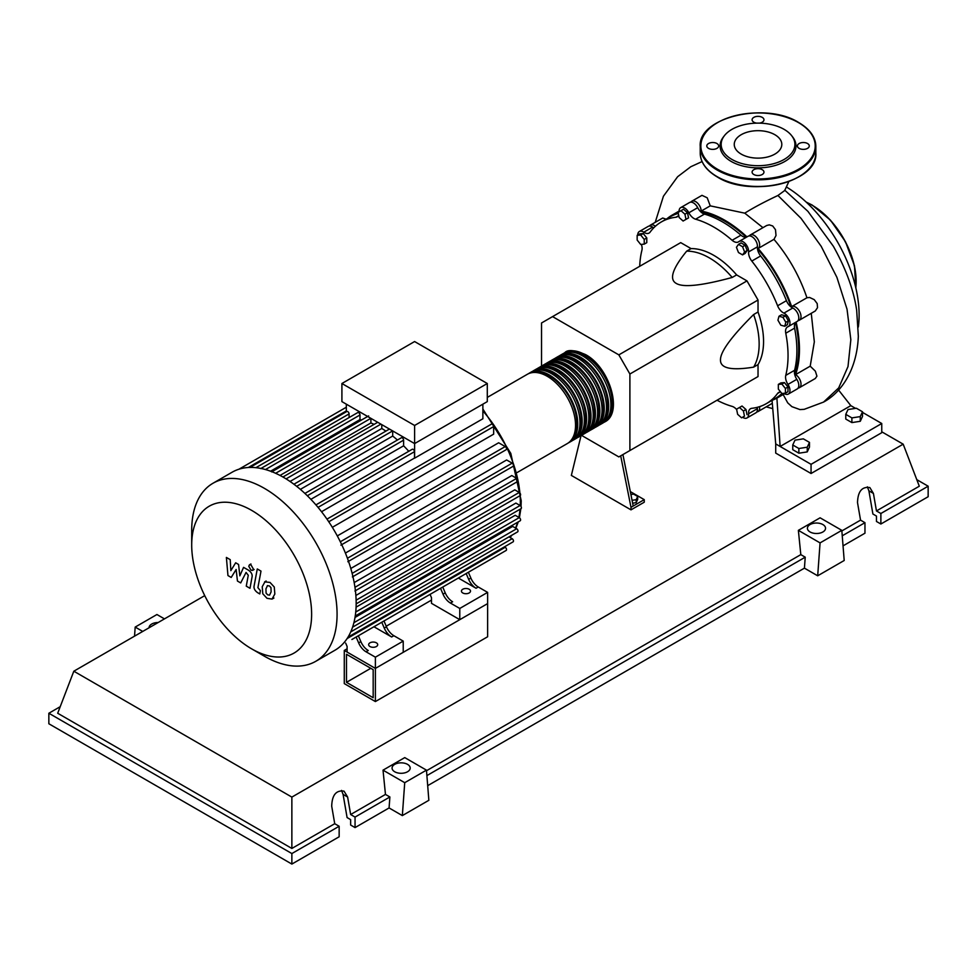 <?xml version="1.0" encoding="UTF-8"?>
<svg xmlns="http://www.w3.org/2000/svg" width="977" height="977" viewBox="0 0 977 977"><rect width="100%" height="100%" fill="white"/><g stroke="black" fill="none" stroke-linecap="round" stroke-linejoin="round"><path stroke-width="1.47" d="M346.481 682.325L346.481 654.272L373.177 669.672L373.177 697.737L346.481 682.325L370.784 668.305M344.283 683.607L344.283 650.438L375.388 668.402L375.388 701.559L344.283 683.607M431.504 600.086L386.22 626.22M347.104 648.813L344.283 650.438M375.388 701.559L487.621 636.772L487.621 603.603L375.388 668.402L347.104 652.074L347.104 646.456L345.675 643.098M794.667 374.325A104.307 60.22 -120 0 0 798.649 348.984A104.307 60.22 -120 0 0 795.498 322.544M791.065 306.973A104.307 60.22 -120 0 0 757.48 248.817M746.22 237.191A104.307 60.22 -120 0 0 700.961 212.033M630.91 494.521L633.597 494.106L637.676 496.463L636.186 499.687L632.07 500.322M636.186 499.687L636.186 502.642L637.676 499.43L637.676 496.463M636.186 502.642L632.644 503.192M620.7 455.856L630.995 507.307L644.258 499.65L630.324 491.602M630.995 507.307L630.995 509.86L644.258 502.202L644.258 499.65M630.995 509.86L571.35 475.42L581.046 435.62M633.206 506.025L622.911 454.574M581.474 435.339L618.844 456.918L629.896 450.544L629.896 374.008L618.844 354.871L746.99 280.9L758.03 300.024L758.03 311.993L753.621 314.545C731.333 336.711 720.281 351.842 720.476 359.976C720.281 368.329 731.333 370.723 753.621 367.144L758.03 364.592L758.03 376.56L746.99 382.935M629.896 374.008L758.03 300.024M629.896 450.544L758.03 376.56M618.844 354.871L552.567 316.609L541.527 322.984L541.527 366.155M552.567 316.609L680.713 242.626L691.081 248.61L686.66 251.162C672.42 268.675 668.964 279.434 676.292 283.44C683.241 287.678 701.877 285.687 732.2 277.456L736.621 274.916L746.99 280.9M691.081 248.61A70.295 40.582 60 0 1 736.621 274.916M732.2 277.456A70.295 40.582 -120 0 0 686.66 251.162M753.621 367.144A70.295 40.582 -120 0 0 753.621 314.545M758.03 311.993A70.295 40.582 60 0 1 758.03 364.592M785.826 322.312L784.763 326.257L780.818 325.194L777.936 320.2L778.987 316.255L782.931 317.317L785.826 322.312L788.378 320.835L787.328 324.779L784.763 326.257M782.931 317.317L785.496 315.827L781.551 314.777L778.987 316.255M785.496 315.827L788.378 320.835M742.569 246.729L744.608 251.993L742.569 254.887L738.49 252.53L736.438 247.279L738.49 244.372L742.569 246.729L745.133 245.251L747.173 250.503L744.608 251.993M747.173 250.503L745.133 253.409L742.569 254.887M745.133 245.251L741.042 242.894L738.49 244.372M680.993 210.702L684.926 214.207L685.988 219.361L683.106 221.034L679.162 217.529L678.099 212.375L683.546 209.225L687.49 212.717L684.926 214.207M687.49 212.717L688.553 217.883L685.988 219.361M688.553 217.883L685.659 219.556M637.163 235.347L640.692 235.03L644.234 239.426L644.234 244.14L640.692 244.458L637.163 240.061L637.163 235.347L639.715 233.869L643.257 233.552L640.692 235.03M643.257 233.552L646.786 237.948L644.234 239.426M646.786 237.948L646.786 242.662L644.234 244.14M741.58 417.826L737.635 414.321L736.585 409.168L739.467 407.494L743.412 410.987L744.474 416.153L741.58 417.826M743.412 410.987L745.976 409.51L742.032 406.017L739.467 407.494M745.976 409.51L747.026 414.675M785.41 393.181L781.881 393.499L778.339 389.102L778.339 384.388L781.881 384.071L785.41 388.467L785.41 393.181L787.975 391.704L787.975 386.99L785.41 388.467M781.881 384.071L784.446 382.593L780.904 382.911L778.339 384.388M784.446 382.593L787.975 386.99M736.658 409.558A9.379 5.41 -120 0 0 732.103 406.371A104.93 60.586 60 0 1 717.045 400.228M679.113 211.789A7.816 4.506 60 0 1 680.7 207.625A7.816 4.506 60 0 1 688.858 212.778A9.379 5.41 -120 0 0 695.6 219.202A104.93 60.586 60 0 1 732.103 240.281A9.379 5.41 -120 0 0 738.417 241.917A9.379 5.41 -120 0 0 738.832 241.624A7.816 4.506 60 0 1 739.186 241.392A7.816 4.506 60 0 1 745.439 243.737A7.816 4.506 60 0 1 748.59 251.919A9.379 5.41 -120 0 0 751.802 261.067A104.93 60.586 60 0 1 777.607 305.777A9.379 5.41 -120 0 0 783.92 313.128A7.816 4.506 60 0 1 789.44 319.943A7.816 4.506 60 0 1 788.341 326.538A7.816 4.506 60 0 1 787.963 326.721A9.379 5.41 -120 0 0 787.511 326.941A9.379 5.41 -120 0 0 785.764 333.23L794.606 328.125A9.379 5.41 60 0 1 795.791 322.239M785.764 333.23A104.93 60.586 60 0 1 785.764 375.376A9.379 5.41 -120 0 0 787.963 384.425A7.816 4.506 60 0 1 788.341 394.073A7.816 4.506 60 0 1 783.92 393.352A9.379 5.41 -120 0 0 783.872 393.316M794.606 328.125A104.93 60.586 60 0 1 794.606 370.283L785.764 375.376M787.963 384.425L796.805 379.32A9.379 5.41 60 0 1 794.606 370.283M751.802 261.067L760.631 255.962A9.379 5.41 60 0 1 757.419 246.827L748.59 251.919M760.631 255.962A104.93 60.586 60 0 1 786.448 300.672L777.607 305.777M783.92 313.128L792.762 308.024A9.379 5.41 60 0 1 786.448 300.672M695.6 219.202L704.429 214.097A9.379 5.41 60 0 1 697.7 207.674L688.858 212.778M704.429 214.097A104.93 60.586 60 0 1 740.932 235.176L732.103 240.281M746.623 237.093A9.379 5.41 60 0 1 740.932 235.176M653.784 227.8A9.379 5.41 60 0 1 652.612 227.104L643.77 232.208A9.379 5.41 -120 0 0 649.082 233.063A9.379 5.41 -120 0 0 650.084 232.147A104.93 60.586 60 0 1 661.38 221.913A104.93 60.586 60 0 1 675.901 217.248A9.379 5.41 -120 0 0 677.195 216.833A9.379 5.41 -120 0 0 678.661 215.111M661.38 221.913L670.222 216.809A104.93 60.586 60 0 1 678.307 213.389M639.715 266.294A104.93 60.586 60 0 1 641.926 250.185A9.379 5.41 -120 0 0 641.364 244.397M780.733 392.082A9.379 5.41 -120 0 0 778.62 392.498A9.379 5.41 -120 0 0 777.607 393.413A104.93 60.586 60 0 1 766.31 403.66A104.93 60.586 60 0 1 751.802 408.313A9.379 5.41 -120 0 0 750.495 408.728A9.379 5.41 -120 0 0 748.59 413.76A7.816 4.506 60 0 1 746.99 417.948A7.816 4.506 60 0 1 742.581 417.24M781.905 393.499A104.93 60.586 60 0 1 775.152 398.555L766.31 403.66M748.59 413.76L757.419 408.655A9.379 5.41 60 0 1 757.419 407.287M637.737 235.017A7.816 4.506 60 0 1 639.349 231.5L648.191 226.395A7.816 4.506 60 0 1 652.612 227.104M680.7 207.625L689.542 202.52A7.816 4.506 60 0 1 697.7 207.674M747.674 236.532A7.816 4.506 60 0 1 748.016 236.287A7.816 4.506 60 0 1 754.281 238.632A7.816 4.506 60 0 1 757.419 246.827M792.762 308.024A7.816 4.506 60 0 1 798.27 314.85A7.816 4.506 60 0 1 797.183 321.433L788.341 326.538M796.805 379.32A7.816 4.506 60 0 1 797.183 388.968L788.341 394.073M757.419 408.655A7.816 4.506 60 0 1 755.832 412.844L746.99 417.948M639.349 231.5A7.816 4.506 60 0 1 643.77 232.208M563.753 353.332A39.996 23.094 60 0 1 564.828 352.636A39.996 23.094 60 0 1 584.82 354.614A39.996 23.094 60 0 1 610.955 389.86A39.996 23.094 60 0 1 604.824 421.905A39.996 23.094 60 0 1 603.688 422.491M517.297 472.441L567.258 443.595A39.996 23.094 -120 0 0 573.389 411.549A39.996 23.094 -120 0 0 547.267 376.304A39.996 23.094 -120 0 0 527.275 374.325L487.291 397.407M570.434 352.05A38.738 22.373 60 0 1 584.82 355.64A38.738 22.373 60 0 1 608.744 385.671A38.738 22.373 60 0 1 608.134 417.35M528.41 373.739A39.996 23.094 60 0 1 529.485 373.043A39.996 23.094 60 0 1 549.477 375.034A39.996 23.094 60 0 1 575.6 410.267A39.996 23.094 60 0 1 569.469 442.312A39.996 23.094 60 0 1 568.333 442.899M569.469 442.312L571.679 441.042A39.996 23.094 -120 0 0 577.81 408.997A39.996 23.094 -120 0 0 551.687 373.751A39.996 23.094 -120 0 0 531.696 371.773L529.485 373.043M532.819 371.187A39.996 23.094 60 0 1 533.894 370.503A39.996 23.094 60 0 1 553.898 372.481A39.996 23.094 60 0 1 580.02 407.714A39.996 23.094 60 0 1 573.89 439.772A39.996 23.094 60 0 1 572.754 440.346M573.89 439.772L576.1 438.49A39.996 23.094 -120 0 0 582.231 406.444A39.996 23.094 -120 0 0 556.108 371.199A39.996 23.094 -120 0 0 536.104 369.221L533.894 370.503M537.24 368.634A39.996 23.094 60 0 1 538.315 367.95A39.996 23.094 60 0 1 558.319 369.929A39.996 23.094 60 0 1 584.441 405.174A39.996 23.094 60 0 1 578.311 437.22A39.996 23.094 60 0 1 577.175 437.806M578.311 437.22L580.521 435.937A39.996 23.094 -120 0 0 586.652 403.892A39.996 23.094 -120 0 0 560.517 368.647A39.996 23.094 -120 0 0 540.525 366.668L538.315 367.95M541.661 366.082A39.996 23.094 60 0 1 542.736 365.398A39.996 23.094 60 0 1 562.728 367.376A39.996 23.094 60 0 1 588.862 402.622A39.996 23.094 60 0 1 582.732 434.667A39.996 23.094 60 0 1 581.596 435.253M582.732 434.667L584.942 433.385A39.996 23.094 -120 0 0 591.073 401.339A39.996 23.094 -120 0 0 564.938 366.094A39.996 23.094 -120 0 0 544.946 364.116L542.736 365.398M546.082 363.529A39.996 23.094 60 0 1 547.157 362.846A39.996 23.094 60 0 1 567.148 364.824A39.996 23.094 60 0 1 593.283 400.069A39.996 23.094 60 0 1 587.153 432.115A39.996 23.094 60 0 1 586.017 432.701M587.153 432.115L589.351 430.833A39.996 23.094 -120 0 0 595.481 398.787A39.996 23.094 -120 0 0 569.359 363.554A39.996 23.094 -120 0 0 549.367 361.563L547.157 362.846M550.503 360.989A39.996 23.094 60 0 1 551.578 360.293A39.996 23.094 60 0 1 571.569 362.272A39.996 23.094 60 0 1 597.692 397.517A39.996 23.094 60 0 1 591.561 429.562A39.996 23.094 60 0 1 590.426 430.149M591.561 429.562L593.772 428.292A39.996 23.094 -120 0 0 599.902 396.235A39.996 23.094 -120 0 0 573.78 361.002A39.996 23.094 -120 0 0 553.788 359.023L551.578 360.293M554.924 358.437A39.996 23.094 60 0 1 555.986 357.741A39.996 23.094 60 0 1 575.99 359.719A39.996 23.094 60 0 1 602.113 394.964A39.996 23.094 60 0 1 595.982 427.01A39.996 23.094 60 0 1 594.846 427.596M595.982 427.01L598.193 425.74A39.996 23.094 -120 0 0 604.323 393.694A39.996 23.094 -120 0 0 578.201 358.449A39.996 23.094 -120 0 0 558.197 356.471L555.986 357.741M559.332 355.884A39.996 23.094 60 0 1 560.407 355.188A39.996 23.094 60 0 1 580.411 357.167A39.996 23.094 60 0 1 606.534 392.412A39.996 23.094 60 0 1 600.403 424.458A39.996 23.094 60 0 1 599.267 425.044M600.403 424.458L602.614 423.188A39.996 23.094 -120 0 0 608.744 391.142A39.996 23.094 -120 0 0 582.622 355.897A39.996 23.094 -120 0 0 562.618 353.918L560.407 355.188M566.025 354.602A38.738 22.373 60 0 1 580.411 358.193A38.738 22.373 60 0 1 604.336 388.223A38.738 22.373 60 0 1 603.725 419.902M561.604 357.155A38.738 22.373 60 0 1 575.99 360.745A38.738 22.373 60 0 1 599.915 390.776A38.738 22.373 60 0 1 599.304 422.455M557.183 359.707A38.738 22.373 60 0 1 571.569 363.297A38.738 22.373 60 0 1 595.494 393.328A38.738 22.373 60 0 1 594.883 424.995M552.762 362.247A38.738 22.373 60 0 1 567.148 365.85A38.738 22.373 60 0 1 591.073 395.88A38.738 22.373 60 0 1 590.462 427.547M548.341 364.8A38.738 22.373 60 0 1 562.728 368.39A38.738 22.373 60 0 1 586.652 398.433A38.738 22.373 60 0 1 586.041 430.1M543.933 367.352A38.738 22.373 60 0 1 558.319 370.942A38.738 22.373 60 0 1 582.243 400.985A38.738 22.373 60 0 1 581.633 432.652M539.512 369.904A38.738 22.373 60 0 1 553.898 373.495A38.738 22.373 60 0 1 577.822 403.525A38.738 22.373 60 0 1 577.212 435.205M535.091 372.457A38.738 22.373 60 0 1 549.477 376.047A38.738 22.373 60 0 1 573.401 406.078A38.738 22.373 60 0 1 572.791 437.757M369.965 646.53A4.531 2.613 180 0 1 368.647 644.673A4.531 2.613 180 0 1 371.443 642.255A4.531 2.613 180 0 1 376.377 642.829A4.531 2.613 180 0 1 377.708 644.673A4.531 2.613 180 0 1 374.912 647.092A4.531 2.613 180 0 1 369.965 646.53M462.756 592.954A4.531 2.613 180 0 1 461.437 591.109A4.531 2.613 180 0 1 464.234 588.691A4.531 2.613 180 0 1 469.168 589.253A4.531 2.613 180 0 1 470.499 591.109A4.531 2.613 180 0 1 467.702 593.515A4.531 2.613 180 0 1 462.756 592.954M264.388 656.202L251.663 648.862A84.791 48.96 -120 0 0 311.626 614.24A84.791 48.96 -120 0 0 251.663 510.385A84.791 48.96 -120 0 0 191.7 545.007A84.791 48.96 -120 0 0 251.663 648.862L264.388 656.202A102.793 59.353 -120 0 0 315.791 661.295A102.793 59.353 -120 0 0 331.545 578.934A102.793 59.353 -120 0 0 264.388 488.341A102.793 59.353 -120 0 0 212.998 483.249A102.793 59.353 -120 0 0 191.7 530.316L191.7 545.007M315.791 661.295L334.879 650.279A102.793 59.353 -120 0 0 341.01 645.76A102.793 59.353 -120 0 0 348.081 637.028A102.793 59.353 -120 0 0 352.685 626.855A102.793 59.353 -120 0 0 355.31 615.547A102.793 59.353 -120 0 0 356.165 603.224A102.793 59.353 -120 0 0 355.31 589.9A102.793 59.353 -120 0 0 352.685 575.563A102.793 59.353 -120 0 0 348.081 560.077A102.793 59.353 -120 0 0 341.01 543.175A102.793 59.353 -120 0 0 327.893 520.472A102.793 59.353 -120 0 0 316.792 505.891A102.793 59.353 -120 0 0 305.691 494.167A102.793 59.353 -120 0 0 294.578 484.726A102.793 59.353 -120 0 0 283.477 477.326A102.793 59.353 -120 0 0 272.375 471.903A102.793 59.353 -120 0 0 261.262 468.52A102.793 59.353 -120 0 0 250.161 467.421A102.793 59.353 -120 0 0 239.06 469.18A102.793 59.353 -120 0 0 232.086 472.233L212.998 483.249M482.87 404.173L482.87 418.767L414.602 458.176A94.977 54.834 -120 0 0 414.504 458.054L321.531 511.728M328.773 521.767L493.666 426.57L493.666 434.154L332.327 527.311M337.297 535.921L498.649 442.776L505.219 446.562A1.881 1.087 60 0 1 506.44 448.223A1.881 1.087 60 0 1 506.147 449.725L340.9 545.129M345.406 553.055L506.636 459.972L512.156 463.159A1.881 1.087 60 0 1 513.377 464.82A1.881 1.087 60 0 1 513.096 466.322L347.836 561.726M350.804 568.48L511.789 475.543L516.674 478.364A1.881 1.087 60 0 1 517.908 480.012A1.881 1.087 60 0 1 517.615 481.514L352.367 576.931M354.175 582.573L514.769 489.856L519.251 492.445A1.881 1.087 60 0 1 520.485 494.093A1.881 1.087 60 0 1 520.191 495.595L354.932 591M355.86 595.469L515.88 503.082L520.094 505.512A1.881 1.087 -120 0 1 521.315 507.173A1.881 1.087 -120 0 1 521.034 508.675L356.165 603.859M356.08 607.157L515.209 515.282L519.251 517.627A1.881 1.087 -120 0 1 520.485 519.275A1.881 1.087 -120 0 1 520.191 520.778L355.237 616.011M355.005 617.464L512.693 526.42L516.674 528.728A1.881 1.087 -120 0 1 517.908 530.377A1.881 1.087 -120 0 1 517.615 531.879L352.587 627.161M414.602 425.471L341.913 383.509L341.913 401.62L414.602 443.582L487.291 401.62L487.291 383.509L414.602 425.471L414.602 458.176M341.913 383.509L414.602 341.547L487.291 383.509M346.334 411.805L346.334 404.173M349.082 417.582L349.082 413.906A1.881 1.087 -120 0 0 348.264 412.025A1.881 1.087 -120 0 0 346.823 411.512L249.831 467.519M361.637 419.951A94.977 54.834 -120 0 0 359.988 419.573L359.988 414.981A1.881 1.087 -120 0 0 359.17 413.088A1.881 1.087 -120 0 0 357.716 412.587L260.737 468.581M374.093 424.372A94.977 54.834 -120 0 0 370.894 422.968L370.894 418.351M385.915 431.113A94.977 54.834 -120 0 0 381.787 428.488L381.787 424.641M397.431 440.016A94.977 54.834 -120 0 0 392.693 436.06L392.693 430.942M408.777 451.289A94.977 54.834 -120 0 0 403.599 445.805L403.599 440.151A1.881 1.087 -120 0 0 402.78 438.27A1.881 1.087 -120 0 0 401.339 437.769L304.909 493.434M414.504 458.054L414.504 451.679A1.881 1.087 -120 0 0 413.686 449.786A1.881 1.087 -120 0 0 412.233 449.286L315.925 504.889M403.599 445.805L310.881 499.332M392.693 436.06L300.366 489.367M381.787 428.488L290.047 481.453M370.894 422.968L280.033 475.433M359.988 419.573L270.568 471.207M358.632 642.878A12.493 7.218 -120 0 0 366.033 651.781L368.244 650.499A12.493 7.218 60 0 1 360.843 641.596L358.632 642.878L356.141 637.041M377.525 624.706A1.881 1.087 -120 0 1 377.513 624.706L358.351 635.771L360.843 641.596M386.465 626.807L384.254 628.077A12.493 7.218 -120 0 0 391.655 636.98L393.865 635.709A12.493 7.218 60 0 1 386.465 626.807L383.985 620.969L436.279 590.78A1.881 1.087 -120 0 0 436.292 590.767M393.865 635.709L403.22 641.107L375.388 657.179L366.033 651.781M391.655 636.98L373.959 626.758M443.021 594.15A12.493 7.218 -120 0 0 450.421 603.053L452.632 601.771A12.493 7.218 60 0 1 445.231 592.868L443.021 594.15L440.542 588.325M461.913 575.978A1.881 1.087 -120 0 0 461.926 575.978L442.752 587.043L445.231 592.868M384.254 628.077L381.775 622.251M351.891 639.508A1.881 1.087 -120 0 0 351.903 639.495L506.147 550.442A1.881 1.087 -120 0 0 506.44 548.94A1.881 1.087 -120 0 0 505.219 547.279L504.45 546.839M470.865 578.079L468.655 579.349A12.493 7.218 -120 0 0 476.055 588.252L478.266 586.982A12.493 7.218 60 0 1 470.865 578.079L468.374 572.253L493.287 557.867A1.881 1.087 60 0 0 493.3 557.867M478.266 586.982L487.621 592.38L459.776 608.451L450.421 603.053M476.055 588.252L458.347 578.03M468.655 579.349L466.176 573.523M487.621 592.38L487.621 603.603L459.776 619.674L431.504 603.346L431.504 597.741L430.063 594.37M347.983 637.175L513.096 541.856A1.881 1.087 -120 0 0 513.377 540.354A1.881 1.087 -120 0 0 512.156 538.706L508.98 536.861M493.666 426.57A1.881 1.087 -120 0 0 492.848 424.677A1.881 1.087 -120 0 0 491.407 424.177L326.965 519.117M459.776 619.674L459.776 608.451M403.22 641.107L403.22 652.331L375.388 668.402L375.388 657.179M267.503 585.602L265.939 588.875L266.098 593.161L267.686 594.834L269.554 595.152L271.118 591.854L270.959 587.604L269.347 585.907L267.319 585.699M265.036 581.669L262.227 586.725L262.776 593.76L267.026 598.327L272.021 599.084L274.842 594.004L274.268 587.006L269.994 582.414L264.633 581.865L266.123 581.01M272.021 599.084L273.914 598.034M257.281 568.956L254.142 585.76C253.58 588.301 254.753 590.621 257.672 592.721L259.784 593.943L260.395 590.658L257.904 587.665L260.993 571.105L257.281 568.956M251.028 570.202L252.628 570.36L253.287 568.895L251.028 564.987L249.44 564.828L248.781 566.294L251.028 570.202M231.207 577.444L236.141 569.481L237.448 581.046L240.696 582.927L246.057 572.424L248.268 575.258L246.265 586.151L249.99 588.301L252.029 577.138C252.579 574.598 251.407 572.278 248.488 570.189L243.566 567.356L239.841 575.844L238.571 564.474L235.665 562.789L230.841 570.653L230.23 559.662L226.383 557.44L227.959 575.563L231.207 577.444M786.485 187.022A105.455 60.879 60 0 1 859.113 315.021A105.455 60.879 60 0 1 858.331 327.014M845.777 414.358L848.012 409.534L856.377 408.239L862.508 411.769L860.261 416.605L851.895 417.9L845.777 414.358L845.777 419.06L851.895 422.589L851.895 417.9M860.261 416.605L860.261 421.295L862.508 416.471L862.508 411.769M860.261 421.295L851.895 422.589M792.75 444.975L794.997 440.138L803.35 438.856L809.481 442.386L807.234 447.21L798.868 448.504L792.75 444.975L792.75 449.664L798.868 453.206L798.868 448.504M807.234 447.21L807.234 451.911L809.481 447.075L809.481 442.386M807.234 451.911L798.868 453.206M759.544 406.664A7.816 4.506 60 0 1 758.042 411.561A7.816 4.506 60 0 1 756.772 411.928M783.652 393.34A105.455 60.879 60 0 1 777.619 397.724A105.455 60.879 60 0 1 772.16 400.289M811.264 313.299L814.329 341.865L810.202 366.167L815.368 371.175L816.931 376.169L815.282 378.514L799.394 387.686A7.816 4.506 60 0 1 798.124 388.052M810.202 366.167L795.583 374.606A7.816 4.506 60 0 1 800.603 381.494A7.816 4.506 60 0 1 799.394 387.686M796.121 322.056A105.455 60.879 60 0 1 795.583 374.606M667.218 218.543A105.455 60.879 60 0 1 672.176 215.087A105.455 60.879 60 0 1 678.172 212.327M690.8 202.166A7.816 4.506 60 0 1 691.753 201.25A7.816 4.506 60 0 1 697.725 203.289A7.816 4.506 60 0 1 701.181 211.081L710.242 205.854L744.767 213.157L762.952 227.665M701.181 211.081A105.455 60.879 60 0 1 746.953 236.898M749.286 235.921A7.816 4.506 60 0 1 750.226 235.005A7.816 4.506 60 0 1 758.005 239.463A7.816 4.506 60 0 1 758.115 248.5L773.967 239.341C788.61 256.707 799.601 276.186 806.941 297.765L791.651 306.595A7.816 4.506 60 0 1 799.43 311.199A7.816 4.506 60 0 1 799.394 320.163A7.816 4.506 60 0 1 798.124 320.529M758.115 248.5A105.455 60.879 60 0 1 791.651 306.595M806.941 297.765L809.591 297.46L814.244 299.646L817.212 303.615L817.505 307.682L815.282 310.979L799.394 320.163M750.226 235.005L766.713 225.492L769.302 224.857L772.709 225.98L775.482 229.68L776.019 235.506L773.967 239.341M691.753 201.25L701.987 195.339L707.201 197.794L710.242 205.854M649.449 226.041A7.816 4.506 60 0 1 650.401 225.125L662.711 218.018L666.106 219.178M650.401 225.125A7.816 4.506 60 0 1 655.396 226.261M788.842 181.563L784.678 190.564L777.936 195.485C764.38 201.885 753.316 207.771 744.767 213.157M783.151 394.537L787.718 402.854L791.895 406.664L799.955 409.583L804.218 409.326L823.562 402.084L838.706 387.881L847.999 366.57L850.833 339.703L847.035 309.22L836.898 277.321L821.181 246.302L801.042 218.359L777.936 195.485M838.547 389.994L850.82 405.638L780.122 446.465L775.714 443.912L772.062 400.338M862.508 412.379L881.755 423.505L811.057 464.319L780.122 446.465L776.898 398.127M850.82 405.638L855.547 408.362M881.755 423.505L881.755 432.689L811.057 473.503L775.714 453.096L775.714 443.912M811.057 473.503L811.057 464.319M724.372 135.718L723.395 137A37.956 21.909 0 0 0 731.199 161.437A37.956 21.909 0 0 0 779.561 163.989A37.956 21.909 0 0 0 792.677 137L791.688 135.718A36.87 21.286 180 0 1 778.938 161.95A36.87 21.286 180 0 1 731.968 159.459A36.87 21.286 180 0 1 724.372 135.718A36.87 21.286 180 0 1 784.104 129.355A36.87 21.286 180 0 1 791.688 135.718M759.276 123.139A5.935 3.432 0 0 0 763.965 119.792A5.935 3.432 0 0 0 762.231 117.362A5.935 3.432 0 0 0 755.758 116.617A5.935 3.432 0 0 0 752.095 119.792A5.935 3.432 0 0 0 753.841 122.21A5.935 3.432 0 0 0 756.796 123.139M799.137 148.37A5.935 3.432 0 0 0 805.61 149.115A5.935 3.432 0 0 0 809.274 145.939A5.935 3.432 0 0 0 807.539 143.521A5.935 3.432 0 0 0 801.067 142.776A5.935 3.432 0 0 0 797.403 145.939A5.935 3.432 0 0 0 799.137 148.37M753.841 174.517A5.935 3.432 0 0 0 760.301 175.262A5.935 3.432 0 0 0 763.965 172.099A5.935 3.432 0 0 0 762.231 169.68A5.935 3.432 0 0 0 755.758 168.936A5.935 3.432 0 0 0 752.095 172.099A5.935 3.432 0 0 0 753.841 174.517M708.533 148.37A5.935 3.432 0 0 0 715.005 149.115A5.935 3.432 0 0 0 718.669 145.939A5.935 3.432 0 0 0 716.923 143.521A5.935 3.432 0 0 0 710.462 142.776A5.935 3.432 0 0 0 706.798 145.939A5.935 3.432 0 0 0 708.533 148.37M741.225 154.122A23.778 13.727 0 0 0 767.128 157.089A23.778 13.727 0 0 0 781.808 144.413A23.778 13.727 0 0 0 774.846 134.704A23.778 13.727 0 0 0 748.932 131.724A23.778 13.727 0 0 0 734.252 144.413A23.778 13.727 0 0 0 741.225 154.122M149.054 627.784A9.062 5.227 180 0 1 149.054 627.759A9.062 5.227 180 0 1 158.152 622.52M810.067 531.964A9.062 5.227 180 0 1 807.417 528.264A9.062 5.227 180 0 1 813.011 523.428A9.062 5.227 180 0 1 822.89 524.564A9.062 5.227 180 0 1 825.541 528.264A9.062 5.227 180 0 1 819.947 533.1A9.062 5.227 180 0 1 810.067 531.964M394.72 771.769A9.062 5.227 180 0 1 392.07 768.069A9.062 5.227 180 0 1 397.663 763.232A9.062 5.227 180 0 1 407.543 764.368A9.062 5.227 180 0 1 410.193 768.069A9.062 5.227 180 0 1 404.6 772.892A9.062 5.227 180 0 1 394.72 771.769M339.153 826.261L291.867 853.556L48.85 713.247L48.85 723.762L291.867 864.071L339.153 836.776L339.153 826.261L334.732 823.709L331.704 806.196C332.058 795.009 336.161 789.99 344.038 791.15L347.617 797.012L350.645 814.525L355.054 817.077L355.054 827.592L350.645 825.04L350.645 819.63L347.091 817.578L343.086 794.399L341.535 790.417M334.732 823.709L291.867 848.451L57.692 713.247L73.825 671.211L204.743 595.628M48.85 713.247L60.208 706.689M843.041 545.862L864.963 533.198L864.963 522.683L860.542 520.13L857.513 502.618C857.867 491.431 861.97 486.412 869.848 487.572L873.426 493.434L876.454 510.947L880.875 513.499L880.875 524.014L876.454 521.462L876.454 516.051L872.901 514.012L868.895 490.82L867.344 486.851M817.688 575.795L820.069 542.894L841.808 530.34L844.201 560.493L817.688 575.795L804.425 568.15L427.694 785.655M402.341 815.6L404.722 782.687L426.46 770.145L428.854 800.297L402.341 815.6L389.078 807.942L355.054 827.592M291.867 864.071L291.867 853.556M389.078 807.942L389.884 796.976L355.054 817.077M389.884 796.976L385.463 794.423L350.645 814.525M864.963 522.683L842.235 535.811M916.792 479.646L928.15 486.204L928.15 496.719L880.875 524.014M928.15 486.204L880.875 513.499M860.542 520.13L841.856 530.926M881.755 431.797L903.175 444.169L919.308 486.204L876.454 510.947M404.722 782.687L383.021 770.157L404.747 757.602L426.46 770.145M385.463 794.423L383.021 770.157M820.069 542.894L798.368 530.352L820.094 517.81L841.808 530.34M804.425 568.15L805.231 557.171L800.81 554.631L798.368 530.352M164.466 618.881L156.931 614.521L135.192 627.075L134.533 636.161M142.727 631.423L135.192 627.075M805.231 557.171L426.888 775.604M800.81 554.631L426.509 770.731M291.867 848.451L291.867 797.098L73.825 671.211M903.175 444.169L291.867 797.098M678.209 215.917L675.901 217.248M777.607 393.413L779.915 392.082M509.982 537.448A94.977 54.834 -120 0 0 511.472 535.42M515.526 528.056A94.977 54.834 -120 0 0 517.615 522.255M518.836 517.383A94.977 54.834 -120 0 0 520.008 509.261M520.24 505.61A94.977 54.834 -120 0 0 520.314 502.068A94.977 54.834 -120 0 0 520.094 495.657M519.874 492.982A94.977 54.834 -120 0 0 518.005 480.574M517.859 479.878A94.977 54.834 -120 0 0 482.87 410.902M307.328 495.742L403.599 440.151M296.666 486.326L392.644 430.918M286.078 478.889L380.908 424.14M275.636 473.295L370.845 418.327M265.475 469.546L359.988 414.981M255.937 467.678L349.082 413.906M354.956 587.299L519.251 492.445M340.326 541.771L505.219 446.562M352.135 573.365L516.674 478.364M347.421 558.27L512.156 463.159M356.117 600.183L520.094 505.512M355.738 612.029L519.251 517.627M347.104 638.567L505.219 547.279M353.894 622.703L516.674 528.728M350.743 631.887L512.156 538.706M248.329 467.495L346.334 410.914M318.038 507.368L414.504 451.679M855.791 287.714A62.491 36.076 -120 0 0 856.133 281.657A62.491 36.076 -120 0 0 811.936 205.133A62.491 36.076 -120 0 0 806.538 202.386M856.133 281.156A61.869 35.722 -120 0 0 812.388 205.378M798.905 122.858A57.802 33.377 180 0 1 815.832 146.452A57.802 33.377 180 0 1 780.159 177.289A57.802 33.377 180 0 1 717.167 170.047A57.802 33.377 180 0 1 700.228 146.452A57.802 33.377 180 0 1 717.387 122.723M717.606 169.29A57.179 33.01 0 0 0 798.465 169.29A57.179 33.01 0 0 0 798.465 122.601A57.179 33.01 0 0 0 717.606 122.601A57.179 33.01 0 0 0 717.606 169.29M717.167 176.678A57.802 33.377 0 0 0 780.159 183.92A57.802 33.377 0 0 0 815.832 153.084C818.311 182.113 750.385 198.16 717.289 176.971C706.188 170.389 700.497 162.438 700.228 153.084A57.802 33.377 0 0 0 717.167 176.678M798.685 176.813A57.179 33.01 180 0 1 717.606 176.935M343.086 794.399L347.617 797.012M868.895 490.82L873.426 493.434M748.016 236.287L739.186 241.392M604.824 421.905C623.46 412.844 609.465 367.083 585.455 354.553C574.623 349.998 567.759 349.363 564.828 352.636M482.87 409.009L510.812 453.413L521.23 500.798L521.034 506.526M520.851 508.773L519.41 517.725M518.298 521.877L515.856 528.252M511.875 535.201L510.092 537.509M293.918 484.226L389.444 429.062M282.927 477.008L377.708 422.284M368.622 415.909L271.643 471.903M346.334 407.226L238.986 469.192M254.118 569.493L252.628 570.36M250.93 563.973L249.44 564.828M772.148 403.416L758.042 411.561M784.531 393.731L777.619 397.724M679.088 211.093L672.176 215.087M655.225 222.329L663.432 196.218L677.611 176.739L690.8 166.737L702.084 161.559M784.69 190.136L807.918 211.35L833.344 246.253C845.948 268.748 853.715 290.071 856.67 310.222L858.331 336.21C857.073 368.537 842.308 391.985 823.562 402.084M766.2 406.859L772.355 408.508M806.208 202.08L812.253 205.097L830.511 220.204L845.471 241.722L854.472 265.793L855.889 288.154M815.832 153.084L815.832 146.452C815.563 137.11 809.884 129.147 798.771 122.565C765.699 101.376 697.761 117.423 700.228 146.452L700.228 153.084"/></g></svg>
